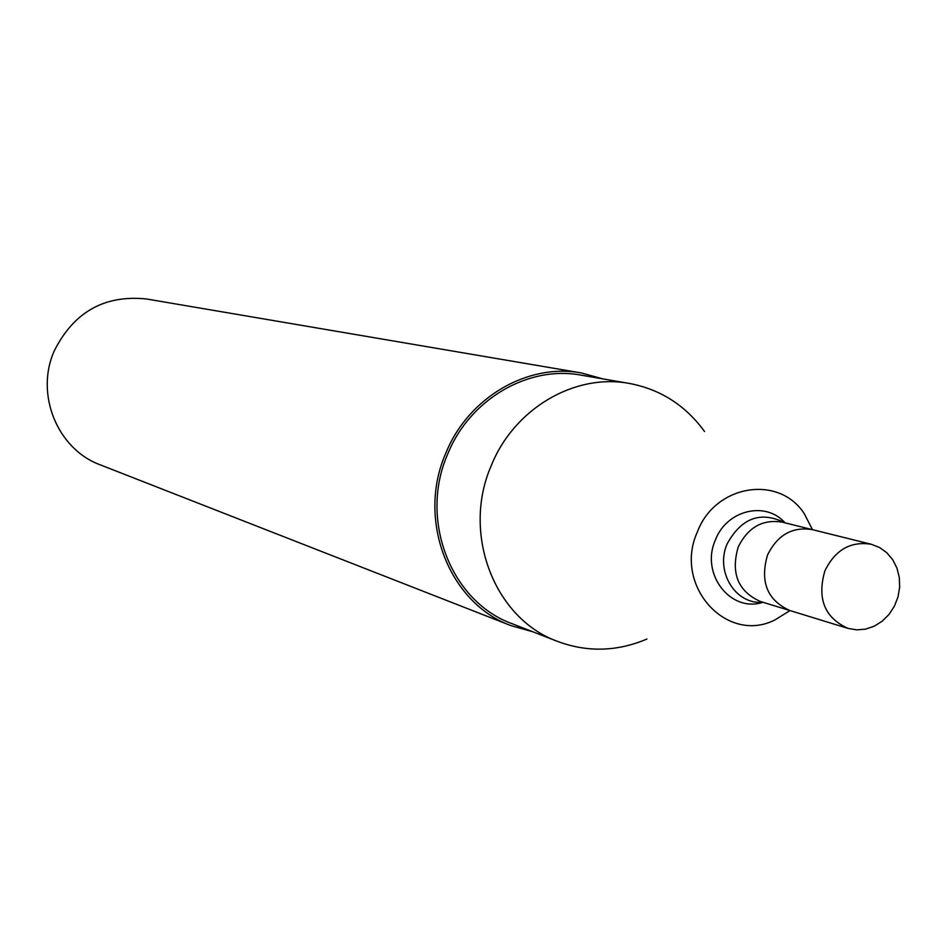 <?xml version="1.0" encoding="UTF-8"?>
<svg xmlns="http://www.w3.org/2000/svg" width="947" height="947" viewBox="0 0 947 947"><rect width="100%" height="100%" fill="white"/><g stroke="black" fill="none" stroke-linecap="round" stroke-linejoin="round"><path stroke-width="1.42" d="M871.287 544.276L812.384 529.645C792.402 526.425 777.44 534.913 767.496 555.12C759.79 581.778 767.271 600.256 789.916 610.555L760.287 601.452C738.009 591.33 730.646 573.207 738.187 547.094C747.941 527.301 762.643 518.992 782.293 522.164L812.384 529.645C792.402 526.425 777.44 534.913 767.496 555.12C759.79 581.778 767.271 600.256 789.916 610.555L847.944 628.37L856.692 629.873L865.617 629.128L874.282 626.18L882.225 621.185L889.044 614.402L894.382 606.198L897.981 596.977L899.65 587.223L899.307 577.433L896.951 568.117L892.725 559.736L886.83 552.752L879.562 547.508L871.287 544.276C850.666 540.974 835.207 549.828 824.896 570.828C816.894 598.54 824.577 617.728 847.944 628.37M785.016 522.839C765.697 500.632 726.609 510.042 715.411 539.979C700.129 573.728 730.516 613.111 762.962 602.268M812.479 529.669L804.275 513.7C778.872 474.222 714.914 484.627 697.335 532.036C673.128 585.151 726.195 644.422 774.753 620.036L790.011 610.578M704.521 431.489C685.486 405.328 660.414 389.312 629.305 383.428C574.58 373.082 513.89 408.725 491.185 465.817C461.509 533.741 494.429 618.77 557.665 641.45C587.353 652.459 617.101 651.654 646.896 639.059M629.305 383.428L581.162 375.154C528.154 365.151 469.463 399.421 447.576 454.382C418.953 519.773 450.902 601.736 512.161 623.73L557.665 641.45M602.967 378.907L581.328 372.952C527.467 362.879 467.901 397.728 445.658 453.554C416.585 519.986 448.973 603.251 511.155 625.695L532.759 631.756M581.328 372.952L146.418 298.968C104.466 294.671 73.712 312.037 54.18 351.053C34.909 394.366 57.507 449.316 100.358 464.894L511.155 625.695M784.897 522.803C760.808 510.824 741.572 517.808 727.201 543.779C714.878 571.372 735.535 604.955 762.844 602.233"/></g></svg>
